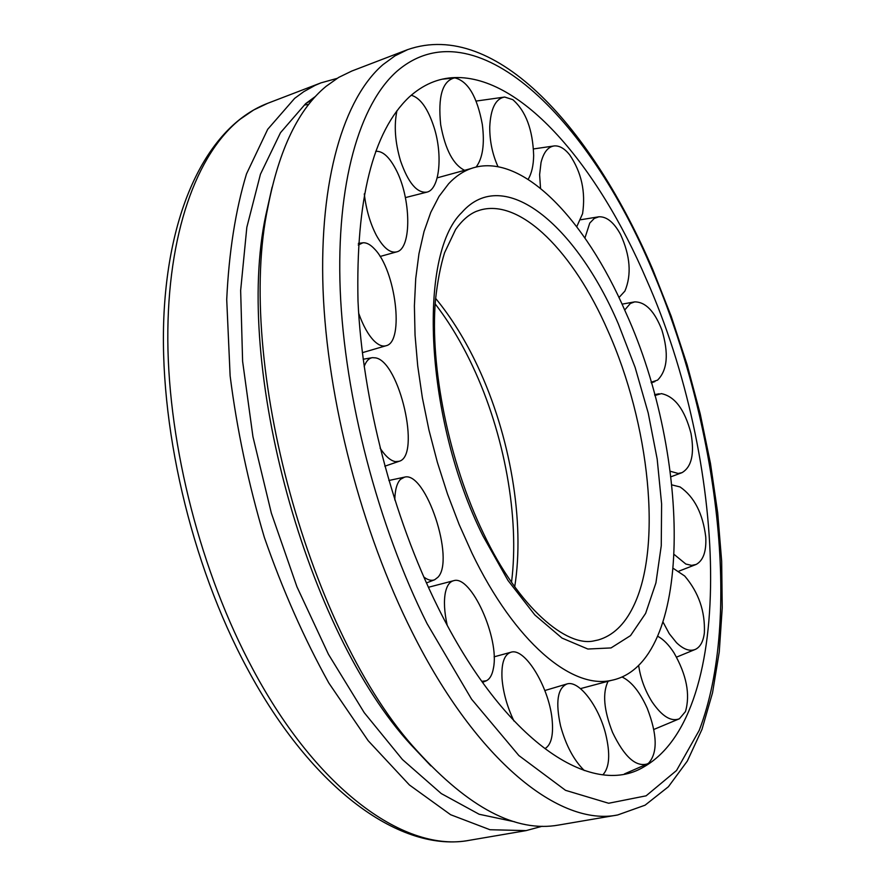 <?xml version="1.0" encoding="UTF-8"?>
<svg xmlns="http://www.w3.org/2000/svg" width="886" height="886" viewBox="0 0 886 886"><rect width="100%" height="100%" fill="white"/><g stroke="black" fill="none" stroke-linecap="round" stroke-linejoin="round"><path stroke-width="1.33" d="M625.771 312.481C691.822 457.209 693.395 663.88 611.429 680.359C571.869 689.563 514.821 642.14 472.005 553.185L459.103 524.412L447.485 493.956L437.374 462.326L428.957 430.075L422.367 397.759L417.716 365.929L415.047 335.141L414.393 305.88L415.722 278.614L418.956 253.739L424.017 231.578L430.751 212.418L439.013 196.426L448.626 183.756C455.448 176.469 462.924 171.397 471.042 168.55C520.547 150.952 585.148 218.222 625.771 312.481M483.413 533.272C448.87 461.794 429.732 366.726 435.458 300.132C437.518 281.46 440.552 265.656 444.573 252.743L455.614 229.452C461.971 220.514 468.849 214.478 476.269 211.377L480.301 210.015C521.156 198.364 573.884 252.787 607.718 330.378C649.604 423.63 662.806 547.349 633.147 606.921C624.453 624.708 612.813 635.716 598.238 639.958L594.074 640.855C567.14 647.323 519.218 608.892 483.568 533.605M646.603 279.876C726.487 459.635 738.182 712.754 643.989 766.822C591.926 798.563 504.422 742.302 437.728 606.832C392.786 516.339 362.352 399.287 357.999 300.985C355.795 199.727 372.784 131.815 408.967 97.261C422.866 84.646 438.193 78.079 454.917 77.569C521.721 75.609 597.696 165.46 646.603 279.876M351.82 71.035L338.629 77.436L326.081 86.341C298.582 108.989 279.212 149.136 267.982 206.781C234.934 360.934 310.211 635.362 417.284 751.073C469.082 808.032 516.195 832.685 558.656 825.043L617.642 814.976C560.362 826.749 477.089 761.949 412.367 632.571C361.433 531.522 327.144 399.486 323.047 289.467C319.115 179.371 343.967 98.18 383.051 64.578L395.045 55.818L407.693 49.605L351.82 71.035M542.188 826.25L526.085 830.614L489.969 829.728L450.609 814.71L409.41 784.974L368.155 740.685L328.839 683.028C304.197 638.629 282.7 590.098 264.349 537.403C248.357 483.457 236.939 429.621 230.127 375.885L226.716 299.59C228.953 252.056 235.543 210.17 246.485 173.933L267.705 129.301L294.65 98.357L303.754 91.679L315.128 85.355L320.976 82.863L337.045 78.4M514.666 821.787L479.149 814.256L441.272 793.568L402.421 759.512L364.212 712.643L328.462 654.333L296.954 586.82L271.337 513.094L252.942 436.687L242.609 361.3L240.649 290.486L246.829 227.325L260.451 174.21L280.485 132.712L305.67 103.629L312.78 99.509M430.851 765.869L411.093 744.927C306.6 631.917 233.583 365.741 265.8 215.232L272.102 187.134M308.771 104.393L304.828 104.947L305.67 103.629L315.66 96.275M465.095 170.555C453.444 165.128 445.304 149.856 440.685 124.749C437.839 96.784 442.358 81.191 454.23 77.968L455.094 77.957C468.096 81.302 477.177 96.807 482.327 124.45C484.797 144.008 482.726 158.206 476.125 167.066M498.021 166.712C492.428 154.363 489.67 141.118 489.736 126.997C490.645 108.557 495.617 98.567 504.677 97.05L512.795 99.642C525.863 111.127 532.807 129.755 533.66 155.537C533.461 165.638 531.622 173.556 528.145 179.315M540.526 188.286L539.618 174.653L541.036 162.492C543.616 152.226 548.091 146.688 554.448 145.902C559.564 145.614 564.637 148.582 569.632 154.784C581.493 172.272 585.801 191.897 582.578 213.681L576.753 226.705M584.937 237.991L589.777 223.05L594.296 218.421L598.903 216.782C606.711 216.472 613.92 222.342 620.532 234.413C630.3 255.844 631.751 274.738 624.896 291.095L618.96 297.552M624.696 310.034L630.311 303.499L634.631 301.893C645.462 301.827 654.544 311.174 661.864 329.935C668.93 353.448 667.49 370.182 657.556 380.138L651.099 382.243M654.843 395.521L661.355 393.628C674.866 396.374 684.745 409.631 690.991 433.387C694.613 453.887 691.612 466.977 681.998 472.659L678.189 473.467L670.248 471.252M671.92 484.897L680.083 486.957C694.303 496.825 702.864 513.526 705.765 537.06C706.474 551.446 703.262 560.572 696.141 564.448L691.645 565.379L685.83 564.039L674.412 554.658M673.482 568.513L684.712 576.022C698.689 592.468 705.234 611.406 704.37 632.825C703.34 641.287 700.438 646.769 695.654 649.261C690.028 651.731 683.638 649.538 676.494 642.682L669.262 633.678L663.116 622.238M657.733 636.303C663.381 639.271 668.786 644.742 673.936 652.738C686.572 674.844 690.415 694.458 685.465 711.569L679.429 718.756C671.156 722.012 662.052 716.409 652.118 701.933C645.041 690.659 640.545 678.466 638.629 665.32M621.994 676.97C631.474 681.489 639.902 691.955 647.267 708.357C657.29 734.483 657.766 752.712 648.696 763.067L647.345 763.92C635.86 767.276 624.253 756.755 612.525 732.357C603.754 709.952 602.314 692.83 608.217 681.013M584.317 770.565C573.774 760.133 565.866 745.259 560.572 725.966C555.367 702.1 557.515 688.09 567.051 683.926C578.923 680.071 598.681 705.976 605.636 733.874C610.454 753.842 609.557 767.464 602.956 774.729M513.935 720.994C507.113 706.618 503.137 692.442 502.019 678.443C501.266 663.127 504.278 654.377 511.045 652.207C525.453 647.323 550.228 689.463 552.288 721.636C553.34 736.067 550.915 745.06 545.012 748.592L545.012 748.592M447.175 625.117C444.285 611.927 443.698 601.029 445.414 592.402C446.921 585.546 449.711 581.626 453.776 580.662C471.175 574.903 499.759 638.418 493.436 668.155C492.262 674.789 489.903 678.986 486.37 680.747L481.785 681.356M394.802 499.992C395.001 489.858 396.928 482.959 400.561 479.282L404.603 477.122C425.789 471.009 455.249 559.808 437.928 577.251L434.694 579.732C431.537 581.028 427.905 580.12 423.796 576.985M364.168 366.571C366.095 361.178 368.864 358.21 372.452 357.656L375.653 357.878C399.52 361.798 421.005 455.47 399.287 461.252L395.544 461.639C390.66 460.842 385.51 456.345 380.105 448.15M358.243 244.99L362.917 242.797C366.571 242.498 370.448 244.569 374.556 249.021C395.665 270.175 404.525 341.619 386.296 345.673C382.586 346.847 378.488 345.219 373.992 340.8C368.199 334.819 363.083 325.638 358.675 313.245M376.517 151.296L375.675 151.384L376.517 151.296C383.073 151.262 389.519 157.287 395.843 169.348C411.159 197.811 411.946 248.634 396.773 251.845C390.161 253.418 383.361 247.903 376.362 235.322C370.171 223.372 366.151 209.561 364.29 193.89M411.215 95.234C420.341 97.814 427.971 108.579 434.118 127.54C443 155.46 439.489 189.316 427.052 192.107C417.096 193.458 408.258 183.025 400.516 160.809C395.056 142.225 393.871 125.524 396.95 110.684M461.805 212.496C504.034 164.264 576.221 225.299 618.395 324.021L635.14 367.457L648.22 413.042L657.179 459.092L661.609 503.924L661.255 545.776L655.928 582.866L645.628 613.389L630.522 635.616L611.03 647.932L587.861 649.028L562.023 638.086L534.856 614.973L507.933 580.374L482.992 535.975C425.003 419.931 417.384 255.102 461.805 212.496M435.613 298.383C451.461 317.653 465.504 340.335 477.753 366.439C510.159 435.336 525.11 521.743 514.711 586.765M252.765 669.041C201.111 572.932 168.584 446.677 167.808 340.257C167.221 233.793 196.725 153.743 240.316 119.112L253.651 109.997L267.627 103.33C211.333 124.992 170.112 200.934 164.087 312.116C158.195 423.375 190.612 563.463 247.216 668.409C312.437 790.39 401.635 853.251 469.757 840.238C406.574 852.897 318.329 792.073 252.765 669.041M427.041 623.578C377.846 525.276 344.565 397.227 340.224 290.342C336.049 183.402 359.528 104.227 397.017 71.201C474.542 4.485 588.525 117.672 652.506 270.64C718.125 424.128 742.235 618.24 699.242 730.308L676.539 770.499L646.104 795.827L608.649 803.259L565.523 790.323L518.864 755.548L471.562 699.176L427.041 623.578M437.186 177.853L471.042 168.55M580.474 688.621L611.429 680.359M511.521 582.246C519.75 517.579 504.389 433.564 472.725 366.394C461.65 342.816 449.136 321.983 435.17 303.898M652.716 269.388C593.144 130.275 496.271 18.883 407.693 49.605M320.976 82.863L267.627 103.33M411.093 744.927L417.284 751.073M265.8 215.232L267.982 206.781M526.085 830.614L469.757 840.238M617.642 814.976L645.074 805.186L668.398 786.746L687.314 761.085L701.967 729.422L712.543 692.741L719.255 651.93L722.234 607.829L721.669 561.215L717.693 512.861L710.483 463.511L700.206 413.817L687.049 364.5L671.178 316.191L652.783 269.554M454.917 77.569L450.819 77.835M442.291 79.186L454.23 77.968M476.092 101.07L504.677 97.05M533.494 148.937L554.448 145.902M580.784 219.739L598.903 216.782M654.942 381.545L651.276 382.863M622.038 304.153L634.376 301.938M659.118 393.783L654.61 394.647M670.968 476.779L681.777 472.747M678.92 571.149L696.141 564.448M676.539 657.135L695.654 649.261M653.813 729.466L679.429 718.756M624.486 773.91L647.345 763.92M567.051 683.926L544.857 690.526M511.045 652.207L494.1 656.836M453.776 580.662L428.414 587.285M482.527 682.408L486.37 680.747M404.603 477.122L388.843 480.5M426.443 582.944L434.694 579.732M399.287 461.252L384.812 466.202M363.171 359.24L372.452 357.656M386.296 345.673L362.341 352.672M358.343 243.395L362.917 242.797M396.773 251.845L380.094 256.475M427.052 192.107L405.4 197.6"/></g></svg>
